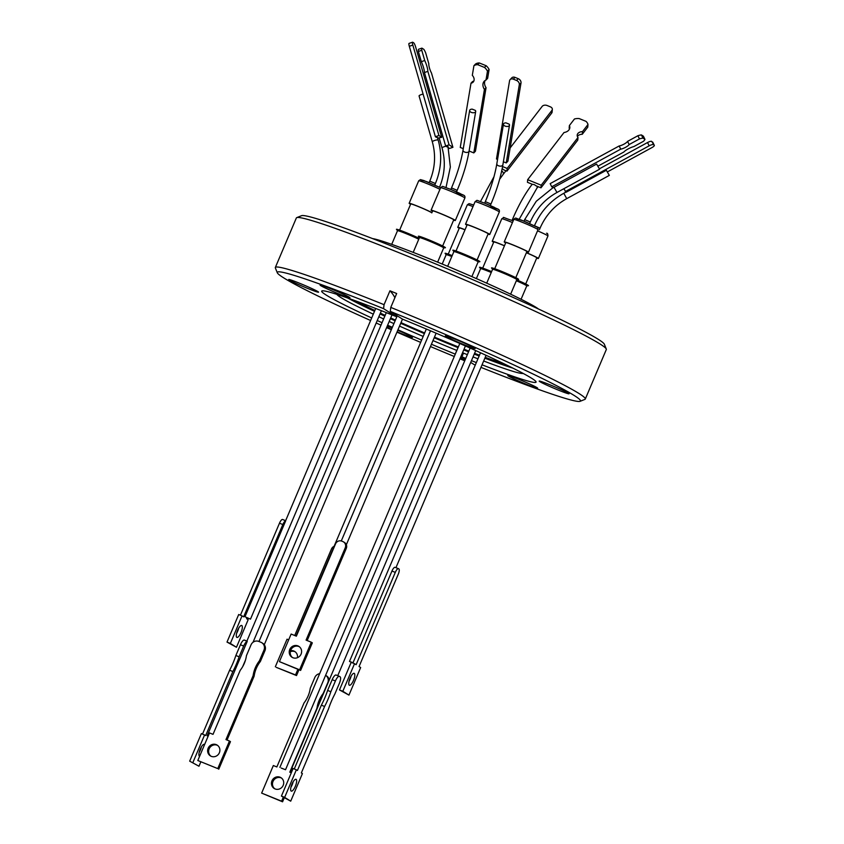 <?xml version="1.0" encoding="UTF-8"?>
<svg xmlns="http://www.w3.org/2000/svg" width="844" height="844" viewBox="0 0 844 844"><rect width="100%" height="100%" fill="white"/><g stroke="black" fill="none" stroke-linecap="round" stroke-linejoin="round"><path stroke-width="1.27" d="M538.44 308.988A91.648 4.737 -157 0 0 431.854 259.794A91.648 4.737 -157 0 0 372.668 238.62M418.772 239.232A13.166 0.675 -157 0 0 406.281 233.714A13.166 0.675 -157 0 0 397.513 230.697L391.711 244.37M451.814 256.502A13.166 0.675 -157 0 0 446.149 254.709L442.193 264.035M437.635 262.157L443.68 247.914A13.166 0.675 -157 0 0 428.214 240.645A13.166 0.675 -157 0 0 419.447 237.628L413.191 252.388M471.87 276.632L478.126 261.883A13.166 0.675 -157 0 0 462.66 254.614A13.166 0.675 -157 0 0 453.893 251.596L447.658 266.303M510.641 294.197L516.834 279.596A13.166 0.675 -157 0 0 501.368 272.327A13.166 0.675 -157 0 0 492.601 269.31L486.714 283.183M491.261 272.485A13.166 0.675 -157 0 0 489.351 271.694A13.166 0.675 -157 0 0 480.584 268.687L476.375 278.604M419.162 238.314A14.696 0.76 -157 0 0 406.228 232.659A14.696 0.76 -157 0 0 396.48 229.378L397.503 230.728M452.194 255.605A14.696 0.76 -157 0 0 445.104 253.39L446.128 254.74M443.67 247.946L445.358 247.735A14.696 0.76 -157 0 0 428.172 239.58A14.696 0.76 -157 0 0 418.413 236.299L419.436 237.66M478.115 261.914L479.803 261.714A14.696 0.76 -157 0 0 462.617 253.548A14.696 0.76 -157 0 0 452.859 250.267L453.882 251.628M516.823 279.628L518.511 279.427A14.696 0.76 -157 0 0 501.325 271.262A14.696 0.76 -157 0 0 491.567 267.991L492.59 269.341M491.63 271.599A14.696 0.76 -157 0 0 489.309 270.639A14.696 0.76 -157 0 0 479.55 267.358L480.574 268.708M442.636 245.994L453.745 219.83A11.447 0.591 -157 0 0 440.283 213.511A11.447 0.591 -157 0 0 432.666 210.884L431.801 212.91A11.447 0.591 -157 0 0 418.35 206.58A11.447 0.591 -157 0 0 410.733 203.963L399.623 230.117M465.002 229.811A11.447 0.591 -157 0 0 459.358 227.975L448.248 254.128M477.082 259.963L488.191 233.809A11.447 0.591 -157 0 0 474.729 227.479A11.447 0.591 -157 0 0 467.112 224.863L456.003 251.016M515.789 277.676L526.899 251.523A11.447 0.591 -157 0 0 513.437 245.193A11.447 0.591 -157 0 0 505.82 242.576L494.711 268.73M504.438 245.815A11.447 0.591 -157 0 0 501.42 244.57A11.447 0.591 -157 0 0 493.803 241.943L482.694 268.107M410.595 204.269A13.166 0.675 23 0 1 409.15 203.288A13.166 0.675 23 0 1 417.907 206.305A13.166 0.675 23 0 1 431.938 212.604M459.22 228.281A13.166 0.675 23 0 1 458.25 227.722A13.166 0.675 23 0 1 457.775 227.3A13.166 0.675 23 0 1 465.044 229.716M432.529 211.2A13.166 0.675 23 0 1 431.558 210.641A13.166 0.675 23 0 1 431.084 210.219A13.166 0.675 23 0 1 441.644 213.965A13.166 0.675 23 0 1 454.853 220.084A13.166 0.675 23 0 1 455.317 220.506A13.166 0.675 23 0 1 453.608 220.147M466.975 225.169A13.166 0.675 23 0 1 466.004 224.609A13.166 0.675 23 0 1 465.529 224.188A13.166 0.675 23 0 1 476.079 227.933A13.166 0.675 23 0 1 489.288 234.052A13.166 0.675 23 0 1 489.763 234.474A13.166 0.675 23 0 1 488.054 234.115M505.683 242.882A13.166 0.675 23 0 1 504.237 241.901A13.166 0.675 23 0 1 513.004 244.918A13.166 0.675 23 0 1 528.471 252.187A13.166 0.675 23 0 1 526.761 251.828M493.666 242.249A13.166 0.675 23 0 1 492.696 241.69A13.166 0.675 23 0 1 492.221 241.278A13.166 0.675 23 0 1 504.469 245.731M437.435 137.699A3.059 0.707 163.9 0 0 437.456 137.551A3.059 0.707 163.9 0 0 437.361 137.435A3.059 0.707 163.9 0 0 436.359 137.329L435.398 136.717L438.933 135.515L412.832 45.08A3.671 0.707 -108.8 0 1 412.579 42.2A3.671 0.707 -108.8 0 1 412.769 42.242L413.697 42.844A3.671 0.707 -108.8 0 1 415.617 46.874L441.718 137.308L438.933 135.515M423.108 94.127A3.059 0.707 163.9 0 0 419.078 95.952A3.059 0.707 163.9 0 0 419.183 96.068M606.34 170.277L609.326 175.394L606.34 170.277L566.155 192.21L563.813 188.739M505.113 126.094A3.059 1.751 -170.5 0 1 503.457 124.163A3.059 1.751 -170.5 0 1 505.978 122.865L509.175 124.152A3.059 1.751 -170.5 0 1 509.502 125.165A3.059 1.751 -170.5 0 1 505.113 126.094M541.194 185.205L540.983 187.822L535.771 185.701A3.059 1.994 -142.4 0 0 534.241 184.667A3.059 1.994 -142.4 0 0 532.659 184.435L527.447 182.304L527.658 179.688L541.194 185.205L577.992 137.477A5.676 3.956 -175.4 0 1 577.18 135.156A5.676 3.956 -175.4 0 1 582.487 131.643L587.983 124.501L587.772 127.127L582.276 134.27L582.487 131.643M448.185 147.162A3.059 0.707 163.9 0 0 448.09 147.046A3.059 0.707 163.9 0 0 447.13 146.93L445.643 145.98L449.05 144.82L452.922 147.299L431.463 72.964A5.676 1.087 -108.8 0 1 428.847 63.891L425.64 52.771A9.653 1.857 -108.8 0 0 423.878 49.385L421.926 48.129L418.518 49.29A9.653 1.857 71.2 0 0 418.36 51.442L421.768 50.281A9.653 1.857 -108.8 0 1 421.926 48.129M386.784 327.166A16.226 0.833 -157 0 0 391.489 329.36M397.102 331.808A16.226 0.833 -157 0 0 412.442 337.41A16.226 0.833 -157 0 0 411.861 336.893A16.226 0.833 -157 0 0 397.756 330.268M508.383 376.044A16.226 0.833 -157 0 0 524.662 383.587A16.226 0.833 -157 0 0 537.67 388.208A16.226 0.833 -157 0 0 537.09 387.691A16.226 0.833 -157 0 0 520.811 380.148A16.226 0.833 -157 0 0 507.803 375.527A16.226 0.833 -157 0 0 508.383 376.044M539.759 381.615A16.226 0.833 -157 0 0 556.048 389.158A16.226 0.833 -157 0 0 569.056 393.779A16.226 0.833 -157 0 0 568.476 393.262A16.226 0.833 -157 0 0 552.198 385.719A16.226 0.833 -157 0 0 539.189 381.098A16.226 0.833 -157 0 0 539.759 381.615M445.906 336.397A16.226 0.833 -157 0 0 462.185 343.93A16.226 0.833 -157 0 0 475.193 348.551A16.226 0.833 -157 0 0 474.613 348.034A16.226 0.833 -157 0 0 458.334 340.501A16.226 0.833 -157 0 0 445.326 335.88A16.226 0.833 -157 0 0 445.906 336.397M320.667 285.599A16.226 0.833 -157 0 0 336.946 293.142A16.226 0.833 -157 0 0 349.954 297.763A16.226 0.833 -157 0 0 349.374 297.246A16.226 0.833 -157 0 0 333.095 289.703A16.226 0.833 -157 0 0 320.087 285.082A16.226 0.833 -157 0 0 320.667 285.599M289.292 280.029A16.226 0.833 -157 0 0 305.57 287.561A16.226 0.833 -157 0 0 318.578 292.182A16.226 0.833 -157 0 0 317.998 291.665A16.226 0.833 -157 0 0 301.719 284.133A16.226 0.833 -157 0 0 288.711 279.512A16.226 0.833 -157 0 0 289.292 280.029M480.974 367.362A164.696 8.503 -157 0 0 580.113 401.311L584.913 399.381A168.367 8.693 -157 0 0 585.293 399.054L606.319 349.522A168.367 8.693 -157 0 0 606.287 349.026L604.346 344.225A164.696 8.503 -157 0 0 598.48 339.457A164.696 8.503 -157 0 0 437.118 264.552A164.696 8.503 -157 0 0 301.54 215.695L296.74 217.625A168.367 8.693 -157 0 0 296.36 217.952L275.334 267.485A168.367 8.693 -157 0 0 275.366 267.981L277.307 272.781A164.696 8.503 -157 0 0 283.173 277.539A164.696 8.503 -157 0 0 370.6 320.509M606.287 349.026A168.367 8.693 -157 0 0 600.306 344.162A168.367 8.693 -157 0 0 435.335 267.58A168.367 8.693 -157 0 0 296.74 217.625M337.115 294.44A101.016 5.212 -157 0 0 337.79 295.326A101.016 5.212 -157 0 0 340.744 297.468A101.016 5.212 -157 0 0 373.301 314.158M378.851 316.743A101.016 5.212 -157 0 0 383.63 318.948M389.2 321.49A101.016 5.212 -157 0 0 393.926 323.621M399.518 326.111A101.016 5.212 -157 0 0 423.182 336.429M432.993 340.596A101.016 5.212 -157 0 0 456.857 350.45M462.533 352.739A101.016 5.212 -157 0 0 467.354 354.659M473.051 356.906A101.016 5.212 -157 0 0 477.947 358.816M483.665 361A101.016 5.212 -157 0 0 521.877 373.47A101.016 5.212 -157 0 0 522.985 373.333M347.833 298.069A101.016 5.212 -157 0 0 374.493 311.341M380.043 313.936A101.016 5.212 -157 0 0 384.822 316.131M390.392 318.673A101.016 5.212 -157 0 0 395.119 320.804M400.71 323.305A101.016 5.212 -157 0 0 424.384 333.612M434.185 337.779A101.016 5.212 -157 0 0 458.049 347.644M463.725 349.922A101.016 5.212 -157 0 0 468.547 351.842M474.244 354.09A101.016 5.212 -157 0 0 479.139 355.999M484.857 358.194A101.016 5.212 -157 0 0 512.93 368.153M396.374 315.245L395.868 316.458L383.566 308.651L384.062 304.684A168.367 8.693 -157 0 0 275.334 267.485M384.062 304.684L389.949 290.8L396.669 293.522L390.772 307.406A168.367 8.693 -157 0 1 579.279 393.684A168.367 8.693 -157 0 1 585.293 399.054M463.472 353.119L461.9 356.822A116.451 6.013 -157 0 0 465.772 358.383M471.458 360.652A116.451 6.013 -157 0 0 476.343 362.582M482.051 364.808A116.451 6.013 -157 0 0 536.077 382.142A116.451 6.013 -157 0 0 531.91 378.428A116.451 6.013 -157 0 0 402.577 319.18L390.276 311.373L390.772 307.406M456.752 350.408L455.275 354.163M395.868 316.458A116.451 6.013 -157 0 0 321.691 291.138A116.451 6.013 -157 0 0 325.847 294.851A116.451 6.013 -157 0 0 371.687 317.966M377.247 320.52A116.451 6.013 -157 0 0 382.037 322.693M387.618 325.214A116.451 6.013 -157 0 0 392.354 327.324M397.946 329.804A116.451 6.013 -157 0 0 421.631 340.09M431.442 344.257A116.451 6.013 -157 0 0 455.18 354.1M376.192 323.009A164.696 8.503 -157 0 0 380.992 325.14M386.594 327.62A164.696 8.503 -157 0 0 391.342 329.709M396.954 332.156A164.696 8.503 -157 0 0 420.66 342.39M430.461 346.546A164.696 8.503 -157 0 0 454.283 356.495M459.948 358.827A164.696 8.503 -157 0 0 464.749 360.789M503.931 363.732A87.365 4.515 23 0 1 485.216 357.35M479.476 355.208A87.365 4.515 23 0 1 474.56 353.33M468.853 351.115A87.365 4.515 23 0 1 464.031 349.216M458.345 346.947A87.365 4.515 23 0 1 453.587 345.027A87.365 4.515 23 0 1 434.46 337.125M244.971 616.753L250.489 619.148L244.971 616.753L285.705 520.79L282.698 519.514A4.895 1.519 112 0 0 282.624 519.471A4.895 1.519 112 0 0 279.48 523.196L282.824 524.546L243.642 616.848L242.049 615.867L230.349 643.444L236.468 647.264L248.178 619.686L246.585 618.694L246.965 617.808M352.908 663.036L349.5 661.422L353.024 662.751M395.572 567.516L398.368 568.645M236.594 633.348A6.425 2.004 112 0 0 237.681 631.164A6.425 2.004 112 0 0 238.683 628.2M237.586 630.373A6.425 2.004 -68 0 1 241.722 625.488A6.425 2.004 -68 0 1 241.025 632.525A6.425 2.004 -68 0 1 236.9 637.41A6.425 2.004 -68 0 1 237.586 630.373M295.221 651.821A6.425 6.098 -58 0 0 290.325 651.684M290.568 650.692A6.425 6.098 122 0 1 297.436 657.708M350.07 678.217A6.425 2.004 -68 0 1 354.195 673.333A6.425 2.004 -68 0 1 353.509 680.359A6.425 2.004 -68 0 1 349.374 685.254A6.425 2.004 -68 0 1 350.07 678.217M349.078 681.182A6.425 2.004 112 0 0 350.165 679.009A6.425 2.004 112 0 0 351.157 676.044M289.745 649.521A6.425 6.098 122 0 1 298.818 646.356A6.425 6.098 122 0 1 301.076 654.111A6.425 6.098 122 0 1 292.013 657.265A6.425 6.098 122 0 1 289.745 649.521M299.303 646.704A6.425 6.098 -58 0 0 292.53 657.56M247.239 641.366L244.465 640.142A6.119 1.91 112 0 0 244.37 640.09A6.119 1.91 112 0 0 240.434 644.742L243.673 646.05A6.119 1.91 -68 0 1 247.239 641.366L207.17 735.757L208.173 736.126M281.2 768.051L285.525 769.739L281.2 768.051M293.079 768.62L294.324 768.842M339.246 676.308L335.986 674.989A6.119 1.91 112 0 0 332.177 679.673L327.609 690.424L330.848 691.732A29.793 9.263 -68 0 1 328.01 699.286A29.793 9.263 -68 0 1 324.592 706.481L297.426 770.477L296.36 769.812L284.65 797.39L290.716 801.167L302.416 773.589L301.35 772.925L328.516 708.928A29.793 9.263 -68 0 1 334.783 694.179L339.341 683.44A6.119 1.91 -68 0 0 340.09 676.793L339.436 676.382A6.119 1.91 -68 0 0 339.341 676.329L336.45 675.158M336.745 675.295L335.986 674.989M204.575 744.587A6.372 1.983 112 0 0 204.301 744.376A6.372 1.983 112 0 0 200.207 749.219A6.372 1.983 112 0 0 199.532 756.182A6.372 1.983 112 0 0 199.638 756.213M199.173 752.415A6.372 1.983 112 0 0 200.387 750.031A6.372 1.983 112 0 0 201.431 746.834M329.223 680.074A6.119 5.813 -58 0 0 326.607 675.938L325.626 675.327A6.119 5.813 122 0 1 327.778 682.701L323.22 693.441A29.793 28.274 -58 0 0 319.116 700.425A29.793 28.274 -58 0 0 316.964 708.19L317.217 708.348M321.669 697.861A29.793 28.274 -58 0 0 320.098 701.037A29.793 28.274 -58 0 0 318.905 704.371M283.194 785.353A6.372 6.045 -58 0 0 280.957 777.672A6.372 6.045 -58 0 0 271.979 780.805A6.372 6.045 -58 0 0 274.216 788.486A6.372 6.045 -58 0 0 283.194 785.353M281.432 778.01A6.372 6.045 -58 0 0 274.722 788.76M327.609 690.424A29.793 9.263 -68 0 1 324.782 697.977A29.793 9.263 -68 0 1 321.353 705.162L324.592 706.481M293.163 781.766A6.372 1.983 -68 0 1 292.119 784.962A6.372 1.983 -68 0 1 290.906 787.346M291.95 784.15A6.372 1.983 -68 0 1 296.044 779.307A6.372 1.983 -68 0 1 295.358 786.27A6.372 1.983 -68 0 1 291.264 791.113A6.372 1.983 -68 0 1 291.95 784.15M261.809 642.727A6.119 5.813 122 0 0 260.954 642.295L258.791 641.429A6.119 5.813 122 0 0 251.016 644.869L246.448 655.619A29.793 28.274 122 0 1 244.296 663.384A29.793 28.274 122 0 1 240.192 670.358L213.026 734.354L209.523 732.94L197.812 760.518L217.773 768.599L229.473 741.011L225.97 739.597L253.137 675.601A29.793 28.274 122 0 1 259.393 660.852L263.961 650.112L264.942 650.724A6.119 5.813 -58 0 0 263.149 643.592L261.809 642.727A6.119 5.813 122 0 1 263.961 650.112M210.905 756.171A6.372 6.045 122 0 1 217.615 745.41M208.151 748.217A6.372 6.045 122 0 1 217.14 745.083A6.372 6.045 122 0 1 219.377 752.753A6.372 6.045 122 0 1 210.399 755.886A6.372 6.045 122 0 1 208.151 748.217M332.177 679.673L335.406 680.992A6.119 1.91 -68 0 1 339.341 676.329M335.406 680.992L330.848 691.732M292.636 768.409L290.853 772.619M284.249 797.854L282.571 801.8L261.64 793.107L273.34 765.529L276.853 766.953L304.019 702.957A29.793 28.274 -58 0 0 310.276 688.208L314.833 677.468A6.119 5.813 122 0 1 319.654 673.67M200.798 761.942L198.973 766.236L189.678 761.151L201.378 733.573L205.683 735.546L232.849 671.55L229.61 670.231A29.793 9.263 112 0 0 235.877 655.493L240.434 644.742M202.528 734.037L229.61 670.231M217.773 768.599L197.812 760.518M218.754 769.211L230.465 741.633L229.473 741.011M227.036 740.03L254.118 676.213L253.137 675.601M254.118 676.213A29.793 28.274 122 0 1 260.385 661.464L259.393 660.852M260.385 661.464L264.942 650.724M321.353 705.162L294.271 768.968M284.65 797.39L281.421 796.082L293.121 768.504L296.36 769.812M281.421 796.082L290.716 801.167M316.964 708.19L289.798 772.186L291.296 772.798M283.267 797.232L281.59 801.188L282.571 801.8M281.59 801.188L261.64 793.107M198.973 766.236L189.678 761.151M192.917 762.459L204.617 734.881M232.849 671.55A29.793 9.263 112 0 0 239.105 656.801L235.877 655.493M239.105 656.801L243.673 646.05M208.078 736.327L207.17 735.757M344.5 542.502L343.529 541.901A4.895 4.653 122 0 0 342.843 541.553L341.767 541.12A4.895 4.653 122 0 0 335.543 543.874L296.36 636.176L291.127 634.055L279.427 661.633L299.599 669.798L311.299 642.221L306.077 640.1L345.249 547.798L346.272 548.431L307.163 640.543M343.529 541.901A4.895 4.653 122 0 1 345.249 547.798M359.069 666.538L398.252 574.236A4.895 1.519 -68 0 0 398.853 568.909L398.516 568.708A4.895 1.519 -68 0 0 398.442 568.666A4.895 1.519 -68 0 0 395.298 572.39L356.115 664.692L354.533 663.701L342.822 691.278L348.952 695.108L360.652 667.53L359.069 666.538M298.987 669.777L296.529 675.559L276.357 667.393L295.516 674.926L297.89 669.324M240.424 615.202L279.48 523.196M236.468 647.264L227.004 642.084L238.704 614.506L242.049 615.867M343.74 542.112L344.763 542.681A4.895 4.653 122 0 1 346.272 548.431M311.299 642.221L312.322 642.854L300.612 670.431L279.427 661.633M299.599 669.798L300.612 670.431M348.952 695.108L339.478 689.928L351.188 662.35L354.533 663.701M342.822 691.278L339.478 689.928M352.897 663.046L391.954 571.04A4.895 1.519 -68 0 1 394.844 567.284M334.097 546.311A4.895 4.653 -58 0 0 331.46 548.99L294.735 635.511M288.68 639.836L287.044 639.182L275.334 666.76M296.529 675.559L295.516 674.926M285.705 520.79A4.895 1.519 112 0 0 282.824 524.546M227.004 642.084L230.349 643.444M424.659 332.969A87.365 4.515 23 0 1 401.005 322.608M395.425 320.098A87.365 4.515 23 0 1 390.698 317.945M385.138 315.371A87.365 4.515 23 0 1 380.38 313.145M374.852 310.497A87.365 4.515 23 0 1 357.255 301.477M383.566 308.651A164.696 8.503 -157 0 0 277.307 272.781M392.091 327.936A16.226 0.833 -157 0 0 387.248 326.069M460.518 357.487L464.949 360.304M470.709 362.414L474.201 364.629A164.696 8.503 -157 0 0 475.288 365.072M580.113 401.311A164.696 8.503 -157 0 0 390.276 311.373M461.9 356.822L465.466 359.09M394.897 297.689A202.697 60.283 112.1 0 0 389.949 290.8M421.768 50.281L424.722 60.515A7.965 1.53 -108.8 0 1 427.855 71.371L449.05 144.82M452.922 147.299L449.504 148.46L448.322 147.7M418.36 51.442L421.314 61.675L424.722 60.515M421.314 61.675A7.965 1.53 -108.8 0 1 424.448 72.531L427.855 71.371M424.448 72.531L445.643 145.98M587.983 124.501A9.653 6.731 -175.4 0 0 586.01 121.357L579.174 118.571A9.653 6.731 -175.4 0 0 574.447 118.993L569.384 125.556A7.965 5.56 -175.4 0 1 569.816 127.718A7.965 5.56 -175.4 0 1 564.014 132.529L527.658 179.688M540.983 187.822L577.781 140.093L577.992 137.477M577.391 136.496A5.676 3.956 -175.4 0 1 582.276 134.27M569.478 129.005A7.965 5.56 -175.4 0 0 569.173 128.183L569.384 125.556M619.158 145.97L620.73 149.145L551.733 186.798L550.161 183.623L619.158 145.97A5.676 1.466 153.7 0 0 627.577 141.37L637.895 135.736L639.467 138.922A9.653 2.5 -26.3 0 1 643.001 138.121L641.429 134.934A9.653 2.5 153.7 0 0 637.895 135.736M641.429 134.934L643.392 136.179L644.964 139.355A9.653 2.5 -26.3 0 1 643.36 141.37L633.865 146.55A7.965 2.068 153.7 0 0 623.79 152.047L598.322 165.941M620.73 149.145A5.676 1.466 153.7 0 0 629.149 144.556L627.577 141.37M629.149 144.556L639.467 138.922M643.001 138.121L644.964 139.355M503.383 161.774L506.242 162.924L519.313 84.748A3.671 2.806 -136.5 0 0 516.56 80.465L513.31 79.157L514.988 77.374A3.671 2.806 -136.5 0 0 511.833 77.817L510.145 79.589A3.671 2.806 -136.5 0 0 509.554 80.802L496.483 158.988L497.559 159.421M514.988 77.374L518.248 78.692L516.56 80.465M519.313 84.748L521.001 82.976A3.671 2.806 -136.5 0 0 518.248 78.692M521.001 82.976L507.93 161.151L506.242 162.924M513.31 79.157A3.671 2.806 -136.5 0 0 510.145 79.589M485.194 80.444A7.965 6.087 -136.5 0 0 486.06 87.702L475.446 151.203L473.811 152.912L484.435 89.422L486.06 87.702M463.272 148.66L460.254 147.436L471.005 83.176L472.629 81.457A5.676 4.336 -136.5 0 0 473.832 81.098M479.308 62.962A9.653 7.374 -136.5 0 0 475.552 64.007L473.917 65.716A9.653 7.374 43.5 0 1 477.672 64.682L479.308 62.962L486.155 65.726L484.519 67.446A9.653 7.374 43.5 0 1 487.473 71.202L489.109 69.482A9.653 7.374 -136.5 0 0 486.155 65.726M489.109 69.482L487.632 78.323L485.996 80.043A7.965 6.087 -136.5 0 0 484.266 81.203A7.965 6.087 -136.5 0 0 484.435 89.422M471.005 83.176A5.676 4.336 -136.5 0 0 473.167 82.111A5.676 4.336 -136.5 0 0 472.313 75.338L473.917 65.716M477.672 64.682L484.519 67.446M487.473 71.202L485.996 80.043M599.588 168.705L647.538 142.53L649.163 145.822L565.237 191.63M607.796 171.68L651.958 147.573A3.671 0.95 153.7 0 0 654.322 145.368A3.671 0.95 153.7 0 0 654.216 145.252L651.663 141.381A3.671 0.95 153.7 0 0 647.538 142.53M651.663 141.381L654.216 145.252M653.288 144.662A3.671 0.95 153.7 0 0 649.163 145.822M502.56 166.563L507.16 168.431L551.923 110.374L551.702 113.075L506.938 171.142L503.71 169.834A3.059 1.994 -142.4 0 0 502.148 168.758M510.135 147.943L542.164 106.397A3.671 2.564 -175.4 0 1 547.123 105.521L550.372 106.84A3.671 2.564 -175.4 0 1 552.335 109.34A3.671 2.564 -175.4 0 1 551.923 110.374M507.16 168.431L506.938 171.142M552.335 109.34L552.113 112.052A3.671 2.564 -175.4 0 1 551.702 113.075M441.718 137.308L437.625 138.142M435.398 136.717L409.308 46.283A3.671 0.707 -108.8 0 1 409.055 43.403L412.579 42.2M432.476 100.373A3.059 0.707 163.9 0 0 431.157 100.721M551.733 186.798L553.231 187.748L596.602 164.074L599.588 169.211L596.602 164.074M469.085 151.002L473.811 152.912M475.341 110.406L472.239 109.15A3.059 1.751 -170.5 0 0 469.654 110.448A3.059 1.751 -170.5 0 0 472.387 112.685A3.059 1.751 -170.5 0 0 475.699 111.461A3.059 1.751 -170.5 0 0 475.341 110.406M526.413 252.662A13.166 0.675 23 0 1 538.388 258.486A13.166 0.675 23 0 1 536.678 258.127M525.707 283.974L536.816 257.81A11.447 0.591 -157 0 0 526.371 252.746M521.075 299.282L526.761 285.894L528.428 285.715A14.696 0.76 -157 0 0 516.728 279.86M526.761 285.894A13.166 0.675 -157 0 0 516.349 280.746M439.967 189.309A13.166 0.675 -157 0 0 427.465 183.792A13.166 0.675 -157 0 0 418.708 180.785L420.439 179.624L423.772 180.521L440.621 187.758L426.631 181.597L421.515 180.173M472.999 206.58A13.166 0.675 -157 0 0 467.333 204.786L469.064 203.636L473.674 204.997M546.574 233.208L546.838 233.345C547.492 233.134 547.861 234.01 547.946 235.972A13.166 0.675 -157 0 0 547.482 235.55A13.166 0.675 -157 0 0 537.544 230.823M456.361 192.991L463.493 195.228L450.591 189.33M440.642 187.706C443.754 185.785 440.125 185.754 450.559 189.309L459.727 193.297C462.807 195.397 465.529 194.753 464.875 197.992A13.166 0.675 -157 0 0 464.4 197.57A13.166 0.675 -157 0 0 449.409 190.723A13.166 0.675 -157 0 0 440.642 187.706L431.084 210.219M490.807 206.959L497.939 209.196L485.036 203.298M475.088 201.674C478.2 199.764 474.571 199.722 485.005 203.288L494.173 207.265C497.253 209.375 499.975 208.721 499.321 211.96A13.166 0.675 -157 0 0 498.846 211.538A13.166 0.675 -157 0 0 483.844 204.691A13.166 0.675 -157 0 0 475.088 201.674L465.529 224.188M513.796 219.387C516.37 217.108 514.682 218.185 521.328 220.052L536.921 227.047C537.575 226.836 537.944 227.711 538.029 229.673A13.166 0.675 -157 0 0 537.554 229.251A13.166 0.675 -157 0 0 522.552 222.405A13.166 0.675 -157 0 0 513.796 219.387L504.237 241.901M512.445 222.563A13.166 0.675 -157 0 0 510.546 221.772A13.166 0.675 -157 0 0 501.779 218.765C505.661 217.267 499.173 216.085 511.696 220.368L511.728 220.379M438.194 140.315A3.059 0.707 163.9 0 0 438.205 140.157C442.256 154.747 441.317 169.201 435.398 183.517L429.765 181.133L429.142 182.599M565.965 192.084L563.792 193.276L566.725 198.646C554.571 205.44 545.678 215.283 540.044 228.196L534.695 225.844M469.654 110.448L463.018 150.137A3.059 1.751 -170.5 0 0 464.675 152.068A3.059 1.751 -170.5 0 0 469.064 151.139C466.943 163.441 462.976 176.501 457.153 190.333L451.519 187.938L450.875 189.446M503.457 124.163L496.821 163.841A3.059 1.751 -170.5 0 0 498.477 165.772A3.059 1.751 -170.5 0 0 502.866 164.854C500.745 177.145 496.778 190.206 490.955 204.037L485.321 201.642L484.678 203.151M554.002 187.326L556.987 192.464C544.834 199.258 535.94 209.112 530.306 222.014L524.673 219.619L524.029 221.128M513.817 219.345L512.656 218.997L512.013 220.495M440.663 187.663L439.924 187.4M437.456 137.551L438.205 140.157A3.059 0.707 163.9 0 0 438.11 140.041A3.059 0.707 163.9 0 0 434.776 140.42A3.059 0.707 163.9 0 0 432.328 141.855A3.059 0.707 163.9 0 0 432.423 141.971M532.237 184.266A3.059 1.994 -142.4 0 0 532.058 184.456C525.021 193.698 518.554 205.208 512.656 218.997M446.022 146.223A3.059 0.707 163.9 0 0 442.066 148.038A3.059 0.707 163.9 0 0 442.161 148.154M538.103 186.651L536.9 188.191A3.059 1.994 -142.4 0 0 536.9 186.155M391.954 571.04L395.298 572.39M409.308 46.283L412.832 45.08M505.978 170.752L503.098 174.486A3.059 1.994 -142.4 0 0 501.695 170.889M536.647 226.909L523.744 221.012L516.602 218.775M409.15 203.288L418.708 180.785M457.775 227.3L467.333 204.786M492.221 241.278L501.779 218.765M419.078 95.952L432.328 141.855C435.979 155.032 435.135 168.125 429.765 181.133M493.983 176.723L480.489 201.537M439.218 138.152L442.066 148.038C445.716 161.215 444.862 174.307 439.502 187.305M337.79 295.326L336.672 294.292M375.717 308.471L285.631 520.695L282.624 519.471M426.325 329.033L296.012 636.028M480.51 352.771L349.5 661.422M430.493 330.795L341.292 540.951M386.309 312.639L246.881 641.102L244.37 640.09M459.811 343.476L279.892 767.354M470.14 348.076L291.908 767.977M397.239 315.793L258.992 641.503M402.482 319.127L264.277 644.711M475.731 350.587L337.737 675.685M465.413 345.966L285.525 769.739M391.996 314.907L253.031 642.263M245.488 660.05L242.724 666.56M395.435 567.453L398.442 568.666M436.126 333.201L346.346 544.718M486.081 355.324L395.952 567.653M381.414 310.708L250.489 619.148M521.877 373.47L523.396 373.554M652.697 142.077L654.322 145.368M556.987 192.464L599.588 169.211M502.866 164.854L509.502 125.165M469.064 151.139L475.699 111.461M566.725 198.646L609.326 175.394M447.942 146.339L450.348 166.975L446.012 187.547M536.9 188.191L519.208 219.25M553.073 187.642L536.278 201.262L524.673 219.619M496.821 163.841C494.806 175.605 490.965 188.212 485.321 201.642M463.018 150.137C461.003 161.9 457.163 174.497 451.519 187.938M563.792 193.276C550.394 200.756 540.603 211.601 534.41 225.802M503.098 174.486L499.627 179.297M530.306 222.014L529.663 223.523M490.955 204.037L490.322 205.525M457.153 190.333L456.52 191.831M540.044 228.196L539.39 229.726M435.398 183.517L434.776 184.994M528.471 252.187L538.029 229.673M489.763 234.474L499.321 211.96M455.317 220.506L464.875 197.992M538.388 258.486L547.946 235.972"/></g></svg>
